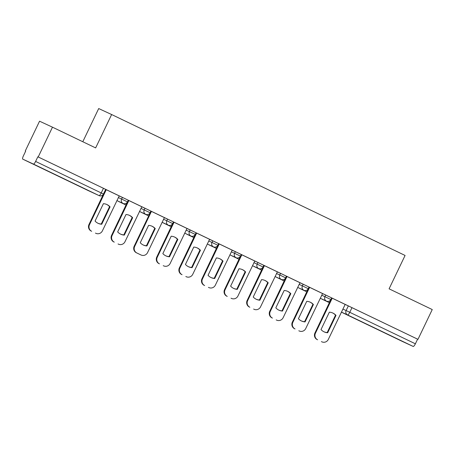 <?xml version="1.0" encoding="UTF-8"?>
<svg xmlns="http://www.w3.org/2000/svg" width="455" height="455" viewBox="0 0 455 455"><rect width="100%" height="100%" fill="white"/><g stroke="black" fill="none" stroke-linecap="round" stroke-linejoin="round"><path stroke-width="0.68" d="M128.282 200.234L122.395 197.407L121.604 199.057L127.491 201.883L128.282 200.234M150.878 211.086L144.986 208.259L144.201 209.909L150.087 212.735L150.878 211.086M173.474 221.938L167.582 219.111L166.792 220.76L172.684 223.581L173.474 221.938M196.065 232.789L190.179 229.963L189.388 231.606L195.28 234.433L196.065 232.789M218.662 243.641L212.769 240.814L211.984 242.458L217.871 245.285L218.662 243.641M241.258 254.487L235.366 251.666L234.575 253.31L240.468 256.137L241.258 254.487M263.849 265.339L257.962 262.512L257.172 264.162L263.064 266.988L263.849 265.339M286.445 276.191L280.553 273.364L279.768 275.013L285.655 277.834L286.445 276.191M309.042 287.042L303.149 284.216L302.365 285.865L308.251 288.686L309.042 287.042M331.638 297.894L325.746 295.067L324.955 296.711L330.848 299.538L331.638 297.894M382.462 331.837L397.078 338.793L382.462 331.837M47.599 171.029L62.216 177.979L47.599 171.029M52.484 127.184L95.647 147.909L111.634 114.535L405.081 255.454L389.088 288.828L432.25 309.559L417.98 339.339L38.214 156.964L52.484 127.184L39.551 121.195L25.281 150.98L25.651 151.162M82.799 141.738L98.701 108.552L111.634 114.535M25.281 150.98L25.656 151.157L23.433 155.798A3.321 0.83 -64.3 0 0 22.75 159.136L33.425 164.073A3.321 0.83 -64.3 0 0 35.615 161.428L103.467 194.023L105.685 189.382L103.45 188.302L101.226 192.937A3.321 0.83 -64.3 0 1 99.036 195.582L33.425 164.073M38.214 156.964L37.839 156.793L35.615 161.428M88.361 190.645A3.321 3.321 0 0 0 88.406 190.668A3.321 3.213 114.8 0 1 88.367 190.645L88.361 190.645A3.321 0.83 115.7 0 1 88.361 190.645L22.75 159.136L99.036 195.582A3.321 3.213 114.8 0 0 99.076 195.605A3.321 3.321 0 0 0 103.467 194.023M345.089 304.412L348.342 305.919L346.118 310.555L415.381 343.804A3.321 0.83 115.7 0 1 413.191 346.448L402.521 341.512A3.321 0.83 115.7 0 1 402.516 341.512L341.381 312.153L402.521 341.512M415.381 343.804L417.605 339.168L417.98 339.339M321.458 341.642A4.977 4.823 -65.2 0 1 321.395 341.614L321.89 341.841A4.977 4.823 -65.2 0 0 328.322 339.407L345.174 304.418L332.139 298.161L331.621 297.923L314.94 332.992A4.977 4.823 114.8 0 0 317.135 339.566L317.624 339.794A4.977 4.823 114.8 0 1 315.434 333.219L332.213 298.196M298.861 330.791A4.977 4.823 -65.2 0 1 298.804 330.762L299.293 330.99A4.977 4.823 -65.2 0 0 305.726 328.555L322.578 293.572L309.542 287.31L309.025 287.071L292.349 322.14A4.977 4.823 114.8 0 0 294.539 328.715L295.033 328.942A4.977 4.823 114.8 0 1 292.838 322.367L309.616 287.344M276.27 319.939A4.977 4.823 -65.2 0 1 276.208 319.911L276.697 320.138A4.977 4.823 -65.2 0 0 283.135 317.704L299.987 282.72L286.951 276.458L286.434 276.219L269.752 311.288A4.977 4.823 114.8 0 0 271.948 317.863L272.437 318.09A4.977 4.823 114.8 0 1 270.242 311.516L287.02 276.492M253.674 309.087A4.977 4.823 -65.2 0 1 253.611 309.059L254.1 309.286A4.977 4.823 -65.2 0 0 260.539 306.858L277.391 271.868L264.355 265.606L263.837 265.367L247.156 300.436A4.977 4.823 114.8 0 0 249.351 307.017L249.84 307.239A4.977 4.823 114.8 0 1 247.645 300.664L264.429 265.64M231.077 298.235A4.977 4.823 -65.2 0 1 231.021 298.207L231.51 298.435A4.977 4.823 -65.2 0 0 237.942 296.006L254.794 261.016L241.759 254.755L241.241 254.516L224.565 289.585A4.977 4.823 114.8 0 0 226.755 296.165L227.25 296.393A4.977 4.823 114.8 0 1 225.054 289.812L241.832 254.794M208.487 287.389A4.977 4.823 -65.2 0 1 208.424 287.361L208.913 287.588A4.977 4.823 -65.2 0 0 215.351 285.154L232.204 250.165L219.168 243.908L218.65 243.67L201.969 278.739A4.977 4.823 114.8 0 0 204.164 285.313L204.653 285.541A4.977 4.823 114.8 0 1 202.458 278.961L219.236 243.943M185.89 276.538A4.977 4.823 -65.2 0 1 185.828 276.509L186.317 276.737A4.977 4.823 -65.2 0 0 192.755 274.302L209.607 239.313L196.571 233.057L196.054 232.818L179.372 267.887A4.977 4.823 114.8 0 0 181.568 274.462L182.057 274.689A4.977 4.823 114.8 0 1 179.862 268.114L196.645 233.091M163.294 265.686A4.977 4.823 -65.2 0 1 163.231 265.657L163.726 265.885A4.977 4.823 -65.2 0 0 170.159 263.451L187.011 228.467L173.975 222.205L173.457 221.966L156.776 257.035A4.977 4.823 114.8 0 0 158.971 263.61L159.46 263.837A4.977 4.823 114.8 0 1 157.271 257.263L174.049 222.239M140.697 254.834A4.977 4.823 -65.2 0 1 140.641 254.806L141.13 255.033A4.977 4.823 -65.2 0 0 147.562 252.599L164.414 217.615L150.963 211.165M118.107 243.982A4.977 4.823 -65.2 0 1 118.044 243.954L118.533 244.181A4.977 4.823 -65.2 0 0 124.971 241.753L141.823 206.763L128.788 200.501L128.27 200.263L111.589 235.332A4.977 4.823 114.8 0 0 113.784 241.912L114.273 242.14A4.977 4.823 114.8 0 1 112.078 235.559L128.862 200.536M95.51 233.131A4.977 4.823 -65.2 0 1 95.448 233.108L95.937 233.33A4.977 4.823 -65.2 0 0 102.375 230.901L119.227 195.912L106.191 189.655L105.674 189.411L88.992 224.48A4.977 4.823 114.8 0 0 91.188 231.06L91.677 231.288A4.977 4.823 114.8 0 1 89.487 224.707L106.265 189.689M119.142 195.906L122.395 197.407M141.738 206.758L144.986 208.259M164.329 217.609L167.582 219.111M186.925 228.461L190.179 229.963M209.522 239.307L212.769 240.814M232.113 250.159L235.366 251.666M254.709 261.011L257.962 262.512M277.305 271.863L280.553 273.364M299.902 282.714L303.149 284.216M322.493 293.56L325.746 295.067M37.839 156.793L103.45 188.302M417.605 339.168L348.342 305.919M321.014 329.562A10.289 9.964 114.8 0 0 324.153 331.883A10.289 9.964 114.8 0 0 327.68 332.759L336.006 315.378A10.289 9.964 -65.2 0 0 332.867 313.057A10.289 9.964 -65.2 0 0 329.346 312.175L321.014 329.562M321.878 299.083L329.448 302.717L321.912 299.015M323.909 331.763A10.289 9.964 114.8 0 0 327.185 332.531L335.517 315.15L336.006 315.378M332.622 312.943A10.289 9.964 -65.2 0 1 335.517 315.15M327.185 332.531L327.68 332.759M298.417 318.71A10.289 9.964 114.8 0 0 301.563 321.031A10.289 9.964 114.8 0 0 305.083 321.907L313.41 304.526A10.289 9.964 -65.2 0 0 310.27 302.205A10.289 9.964 -65.2 0 0 306.75 301.324L298.417 318.71M299.811 288.39L306.852 291.865M299.777 288.459L306.858 291.86M301.318 320.911A10.289 9.964 114.8 0 0 304.594 321.685L312.921 304.298L313.41 304.526M310.026 302.092A10.289 9.964 -65.2 0 1 312.921 304.298M304.594 321.685L305.083 321.907M275.827 307.859A10.289 9.964 114.8 0 0 278.966 310.179A10.289 9.964 114.8 0 0 282.487 311.061L290.819 293.674A10.289 9.964 -65.2 0 0 287.679 291.354A10.289 9.964 -65.2 0 0 284.153 290.472L275.827 307.859M276.691 277.379L284.256 281.014L276.725 277.311M278.722 310.065A10.289 9.964 114.8 0 0 281.998 310.833L290.324 293.447L290.819 293.674M287.429 291.245A10.289 9.964 -65.2 0 1 290.324 293.447M281.998 310.833L282.487 311.061M253.23 297.007A10.289 9.964 114.8 0 0 256.37 299.327A10.289 9.964 114.8 0 0 259.89 300.209L268.223 282.822A10.289 9.964 -65.2 0 0 265.083 280.502A10.289 9.964 -65.2 0 0 261.557 279.626L253.23 297.007M254.095 266.533L261.665 270.162L254.129 266.459M256.125 299.214A10.289 9.964 114.8 0 0 259.401 299.982L267.733 282.595L268.223 282.822M264.833 280.394A10.289 9.964 -65.2 0 1 267.733 282.595M259.401 299.982L259.89 300.209M230.634 286.155A10.289 9.964 114.8 0 0 233.773 288.476A10.289 9.964 114.8 0 0 237.3 289.357L245.626 271.971A10.289 9.964 -65.2 0 0 242.487 269.65A10.289 9.964 -65.2 0 0 238.966 268.774L230.634 286.155M232.027 255.835L239.068 259.316M231.993 255.909L239.068 259.305M233.534 288.362A10.289 9.964 114.8 0 0 236.81 289.13L245.137 271.749L245.626 271.971M242.242 269.542A10.289 9.964 -65.2 0 1 245.137 271.749M236.81 289.13L237.3 289.357M208.043 275.309A10.289 9.964 114.8 0 0 211.183 277.63A10.289 9.964 114.8 0 0 214.703 278.505L223.035 261.125A10.289 9.964 -65.2 0 0 219.89 258.798A10.289 9.964 -65.2 0 0 216.37 257.922L208.043 275.309M208.908 244.83L216.472 248.464L208.942 244.762M210.938 277.51A10.289 9.964 114.8 0 0 214.214 278.278L222.54 260.897L223.035 261.125M219.646 258.69A10.289 9.964 -65.2 0 1 222.54 260.897M214.214 278.278L214.703 278.505M185.447 264.457A10.289 9.964 114.8 0 0 188.586 266.778A10.289 9.964 114.8 0 0 192.107 267.654L200.439 250.273A10.289 9.964 -65.2 0 0 197.299 247.952A10.289 9.964 -65.2 0 0 193.773 247.071L185.447 264.457M186.834 234.137L193.875 237.612M186.8 234.206L193.881 237.607M188.342 266.658A10.289 9.964 114.8 0 0 191.618 267.426L199.95 250.045L200.439 250.273M197.049 247.838A10.289 9.964 -65.2 0 1 199.95 250.045M191.618 267.426L192.107 267.654M162.85 253.606A10.289 9.964 114.8 0 0 165.99 255.926A10.289 9.964 114.8 0 0 169.516 256.802L177.842 239.421A10.289 9.964 -65.2 0 0 174.703 237.1A10.289 9.964 -65.2 0 0 171.182 236.219L162.85 253.606M163.715 223.126L171.285 226.761L163.749 223.058M165.745 255.807A10.289 9.964 114.8 0 0 169.021 256.58L177.353 239.194L177.842 239.421M174.458 236.987A10.289 9.964 -65.2 0 1 177.353 239.194M169.021 256.58L169.516 256.802M151.452 211.387L134.674 246.411A4.977 4.823 114.8 0 0 136.87 252.986L141.067 255.005A4.977 4.823 -65.2 0 0 141.13 255.033M140.254 242.754A10.289 9.964 114.8 0 0 143.399 245.074A10.289 9.964 114.8 0 0 146.919 245.956L155.246 228.569A10.289 9.964 -65.2 0 0 152.106 226.249A10.289 9.964 -65.2 0 0 148.586 225.373L140.254 242.754M141.124 212.28L148.688 215.909L141.158 212.206M140.641 254.806A4.977 4.823 -65.2 0 1 140.578 254.777L141.067 255.005M150.963 211.16L134.185 246.183A4.977 4.823 114.8 0 0 136.375 252.758L140.578 254.777M143.154 244.961A10.289 9.964 114.8 0 0 146.43 245.728L154.757 228.342L155.246 228.569M151.862 226.141A10.289 9.964 -65.2 0 1 154.757 228.342M146.43 245.728L146.919 245.956M117.663 231.902A10.289 9.964 114.8 0 0 120.802 234.223A10.289 9.964 114.8 0 0 124.323 235.104L132.655 217.718A10.289 9.964 -65.2 0 0 129.516 215.397A10.289 9.964 -65.2 0 0 125.99 214.521L117.663 231.902M118.528 201.429L126.092 205.063L118.562 201.355M120.558 234.109A10.289 9.964 114.8 0 0 123.834 234.877L132.16 217.49L132.655 217.718M129.266 215.289A10.289 9.964 -65.2 0 1 132.16 217.49M123.834 234.877L124.323 235.104M95.067 221.05A10.289 9.964 114.8 0 0 98.206 223.377A10.289 9.964 114.8 0 0 101.732 224.252L110.059 206.866A10.289 9.964 -65.2 0 0 106.919 204.545A10.289 9.964 -65.2 0 0 103.399 203.669L95.067 221.05M97.962 223.257A10.289 9.964 114.8 0 0 101.237 224.025L109.57 206.644L110.059 206.866M106.675 204.437A10.289 9.964 -65.2 0 1 109.57 206.644M101.237 224.025L101.732 224.252M342.865 309.053L346.118 310.555A3.321 3.213 -65.2 0 0 347.58 314.94L341.409 312.09M413.191 346.448L347.58 314.94A3.321 0.83 -64.3 0 0 349.77 312.295L351.994 307.66M118.351 197.555L121.604 199.057A3.321 3.213 114.8 0 0 123.066 203.442A3.321 3.213 -65.2 0 0 123.106 203.459A3.321 3.321 0 0 0 127.491 201.883M140.948 208.401L144.201 209.909A3.321 3.213 114.8 0 0 145.663 214.294A3.321 3.213 -65.2 0 0 145.702 214.311A3.321 3.321 0 0 0 150.087 212.735M163.544 219.253L166.792 220.76A3.321 3.213 114.8 0 0 168.253 225.14A3.321 3.213 -65.2 0 0 168.299 225.162A3.321 3.321 0 0 0 172.684 223.581M186.135 230.105L189.388 231.606A3.321 3.213 114.8 0 0 190.85 235.991A3.321 3.213 -65.2 0 0 190.89 236.014A3.321 3.321 0 0 0 195.28 234.433M208.731 240.957L211.984 242.458A3.321 3.213 114.8 0 0 213.446 246.843A3.321 3.213 -65.2 0 0 213.486 246.86A3.321 3.321 0 0 0 217.871 245.285M231.328 251.808L234.575 253.31A3.321 3.213 114.8 0 0 236.043 257.695A3.321 3.213 -65.2 0 0 236.082 257.712A3.321 3.321 0 0 0 240.468 256.137M253.918 262.654L257.172 264.162A3.321 3.213 114.8 0 0 258.633 268.547A3.321 3.213 -65.2 0 0 258.673 268.564A3.321 3.321 0 0 0 263.064 266.988M276.515 273.506L279.768 275.013A3.321 3.213 114.8 0 0 281.23 279.398A3.321 3.213 -65.2 0 0 281.27 279.415A3.321 3.321 0 0 0 285.655 277.834M299.111 284.358L302.365 285.865A3.321 3.213 114.8 0 0 303.826 290.244A3.321 3.213 -65.2 0 0 303.866 290.267A3.321 3.321 0 0 0 308.251 288.686M321.708 295.21L324.955 296.711A3.321 3.213 114.8 0 0 326.417 301.096A3.321 3.213 -65.2 0 0 326.462 301.119A3.321 3.321 0 0 0 330.848 299.538M99.076 195.605L88.406 190.668A3.321 3.213 114.8 0 0 88.446 190.685M314.94 332.992L315.434 333.219M317.135 339.566L317.624 339.794M292.349 322.14L292.838 322.367M294.539 328.715L295.033 328.942M269.752 311.288L270.242 311.516M271.948 317.863L272.437 318.09M247.156 300.436L247.645 300.664M249.351 307.017L249.84 307.239M224.565 289.585L225.054 289.812M226.755 296.165L227.25 296.393M201.969 278.739L202.458 278.961M204.164 285.313L204.653 285.541M179.372 267.887L179.862 268.114M181.568 274.462L182.057 274.689M156.776 257.035L157.271 257.263M158.971 263.61L159.46 263.837M134.185 246.183L134.674 246.411M136.375 252.758L136.87 252.986M111.589 235.332L112.078 235.559M113.784 241.912L114.273 242.14M88.992 224.48L89.487 224.707M91.188 231.06L91.677 231.288M326.462 301.119L320.252 298.247M303.866 290.267L297.655 287.395M281.27 279.415L275.059 276.543M258.673 268.564L252.468 265.692M236.082 257.712L229.872 254.84M213.486 246.86L207.275 243.994M190.89 236.014L184.685 233.142M168.299 225.162L162.088 222.29M145.702 214.311L139.492 211.438M123.106 203.459L116.901 200.587"/></g></svg>
